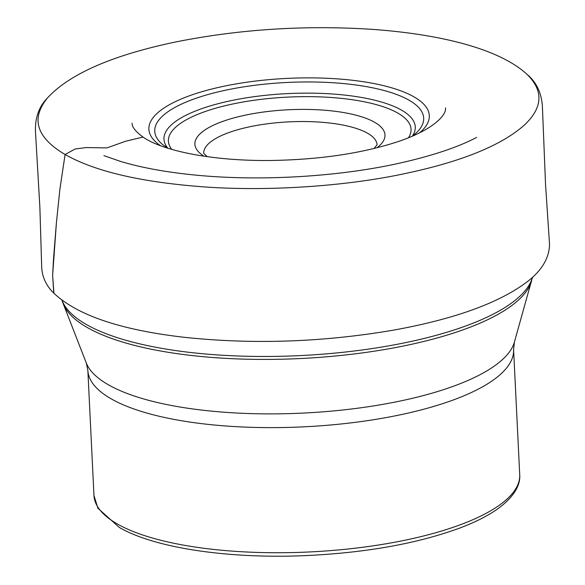 <?xml version="1.0" encoding="UTF-8"?>
<svg xmlns="http://www.w3.org/2000/svg" width="585" height="585" viewBox="0 0 585 585"><rect width="100%" height="100%" fill="white"/><g stroke="black" fill="none" stroke-linecap="round" stroke-linejoin="round"><path stroke-width="0.88" d="M53.915 293.282L52.628 275.418L53.608 257.517L56.394 222.951L59.86 189.489L65.089 154.506C36.402 137.57 30.552 118.689 47.546 97.878C69.71 73.871 112.335 55.253 175.405 42.025C238.738 29.33 303.849 25.067 370.736 29.25C440.293 34.084 499.524 48.855 527.136 74.449C543.816 90.872 542.807 107.823 524.116 125.314C500.599 145.979 459.883 162.279 401.975 174.213C343.475 186.483 266.116 191.514 203.375 186.842C140.985 182.191 94.894 171.412 65.089 154.506L75.151 148.985L86.134 147.559L106.96 147.903L125.775 141.197L143.025 137.051C135.581 131.574 131.939 126.96 132.1 123.208L132.1 123.289M204.085 156.217A95.158 29.879 177.2 0 1 247.901 114.623A95.158 29.879 177.2 0 1 374.575 122.25A95.158 29.879 177.2 0 1 376.981 147.786M408.484 137.797A121.468 38.142 -2.8 0 0 287.842 97.103A121.468 38.142 -2.8 0 0 171.8 149.387M167.851 148.195A125.804 39.502 177.2 0 1 287.659 93.607A125.804 39.502 177.2 0 1 412.308 136.217M412.359 136.195L416.798 132.444A134.63 42.274 -2.8 0 0 408.959 100.145A134.63 42.274 -2.8 0 0 235.294 88.291A134.63 42.274 -2.8 0 0 162.996 144.853L167.837 148.188M160.422 145.636A140.371 44.072 177.2 0 1 229.298 85.154A140.371 44.072 177.2 0 1 413.953 96.839A140.371 44.072 177.2 0 1 419.482 132.919M62.032 300.324A236.691 74.317 -2.8 0 0 300.5 355.578A236.691 74.317 -2.8 0 0 532.452 277.319M531.59 280.858A235.748 74.024 177.2 0 1 341.903 355.358A235.748 74.024 177.2 0 1 87.362 327.571A235.748 74.024 177.2 0 1 63.231 303.761L86.309 363.014A215.477 67.655 -2.8 0 0 108.364 384.776A215.477 67.655 -2.8 0 0 341.026 410.18A215.477 67.655 -2.8 0 0 514.405 342.079L532.496 277.275M86.309 363.014L87.852 370.385A213.123 66.917 -2.8 0 0 111.165 398.831A213.123 66.917 -2.8 0 0 352.155 422.721A213.123 66.917 -2.8 0 0 513.593 349.567L514.405 342.079M87.852 370.385L93.966 495.502A213.123 66.917 -2.8 0 0 117.285 523.941A213.123 66.917 -2.8 0 0 358.269 547.831A213.123 66.917 -2.8 0 0 519.714 474.676L513.593 349.567M377.069 144.773A86.77 27.246 -2.8 0 0 367.585 133.256A86.77 27.246 -2.8 0 0 269.561 123.515A86.77 27.246 -2.8 0 0 203.734 153.255M47.546 97.878C39.085 106.433 35.056 117.534 35.451 131.179L39.882 207.463L41.689 266.95C42.105 276.91 46.12 285.626 53.74 293.1L52.643 275.213L56.409 222.848L59.867 189.438L65.089 154.506M61.981 300.288L63.231 303.761M519.714 474.676C520.504 483.254 516.094 495.678 497.104 509.294C487.371 516.072 475.013 522.295 460.037 527.962C416.63 543.882 364.045 553.147 302.277 555.75C226.614 558.697 154.169 547.772 119.281 527.421L97.922 508.255L93.966 495.502M377.076 144.831L373.91 148.539M203.741 153.314L207.222 156.67M445.434 107.896C446.903 113.176 436.841 128.159 400.096 140.934C363.994 153.087 321.143 159.603 271.528 160.473C212.033 161.27 161.826 150.55 143.025 137.051M53.74 293.1C76.993 315.132 120.144 329.823 183.2 337.179C252.486 344.653 322.759 342.276 394.019 330.042C454.121 319.132 498.23 303.257 526.346 282.431C541.439 271.082 549.176 258.446 549.549 244.545L545.542 184.502L542.397 106.36C541.454 92.744 536.365 82.105 527.136 74.449M103.918 155.647L120.481 161.401C141.548 167.734 166.718 172.312 196.004 175.142C258.643 181.248 334.342 177.072 394.838 164.202C429.843 156.605 457.119 147.669 476.665 137.402L476.599 137.438"/></g></svg>
